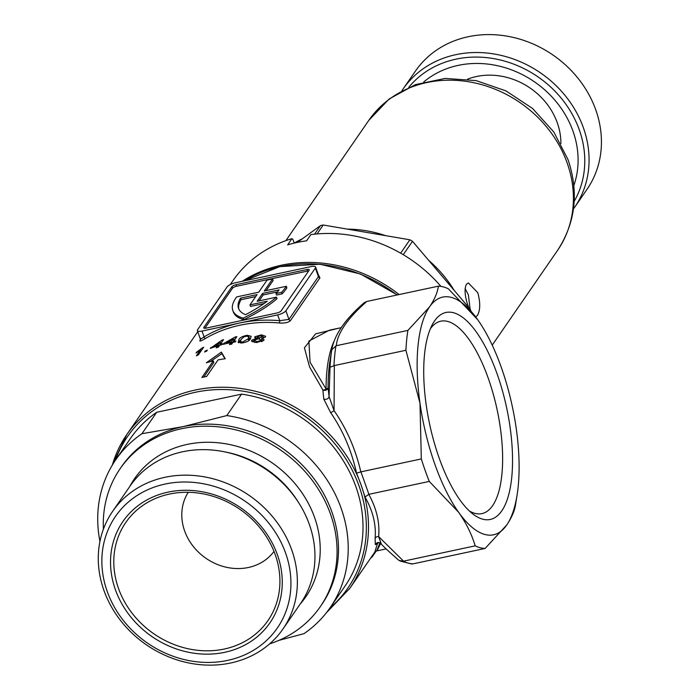 <?xml version="1.0" encoding="UTF-8"?>
<svg xmlns="http://www.w3.org/2000/svg" width="700" height="700" viewBox="0 0 700 700"><rect width="100%" height="100%" fill="white"/><g stroke="black" fill="none" stroke-linecap="round" stroke-linejoin="round"><path stroke-width="1.05" d="M434.499 321.002A105.849 39.357 -102.1 0 1 497.114 373.914A105.849 39.357 -102.1 0 1 501.751 510.904A105.849 39.357 -102.1 0 1 472.99 514.089A105.849 39.357 -102.1 0 1 429.634 424.174A105.849 39.357 -102.1 0 1 432.434 324.398A105.849 39.357 -102.1 0 1 434.499 321.002M469.341 510.974A98.385 36.584 77.9 0 0 481.915 513.608A98.385 36.584 77.9 0 0 492.599 505.654A98.385 36.584 77.9 0 0 493.159 393.706A98.385 36.584 77.9 0 0 440.781 321.186A98.385 36.584 77.9 0 0 430.386 328.729M331.791 349.711L331.791 349.711C334.267 335.002 345.039 319.349 364.096 302.767L366.791 301.464C347.76 318.106 337.592 332.859 336.28 345.713L331.791 349.711L329.98 361.078A114.607 42.613 77.9 0 0 328.081 387.669A3.474 1.601 -0.1 0 1 326.078 388.981A112.866 41.965 -102.1 0 1 333.795 341.766M341.04 327.696L329.49 330.164L308.875 341.084L310.065 362.18L326.078 388.981A3.474 2.021 148.1 0 1 322.884 390.023L309.592 366.966L304.421 347.804L315.595 333.865L339.955 327.933M318.281 274.584L319.926 277.856L290.439 320.609C288.356 322.578 284.646 323.374 279.309 322.98A135.441 118.641 -145.4 0 0 204.61 338.949C200.62 341.338 199.141 341.652 200.174 339.911L200.41 339.561M238.411 342.641L238.822 339.754C239.68 337.689 242.48 336.201 247.231 335.291L251.169 336.315L250.434 338.774C249.524 340.821 246.689 342.221 241.929 342.974L238.053 342.195M204.575 351.995L205.249 351.024A135.441 118.641 34.6 0 1 207.331 350.158L206.666 351.137A135.441 118.641 -145.4 0 0 204.575 351.995M221.375 352.118L206.343 362.775A135.441 118.641 34.6 0 1 213.316 360.92L201.906 377.475A135.441 118.641 34.6 0 1 206.631 376.46L218.041 359.914A135.441 118.641 34.6 0 1 225.26 358.733L221.375 352.118L221.935 353.675L210.07 361.725M202.326 347.891A135.441 118.641 34.6 0 1 203.639 347.235L198.406 354.821A135.441 118.641 -145.4 0 0 196.376 355.854L200.454 349.939L196.07 353.019L196.691 352.126L202.326 347.891L202.615 348.714M221.856 344.697A135.441 118.641 -145.4 0 0 219.678 345.293L218.4 347.139A135.441 118.641 -145.4 0 0 216.239 347.777L217.508 345.931A135.441 118.641 -145.4 0 0 210.254 348.39L222.049 340.095A135.441 118.641 34.6 0 1 223.562 339.649L220.343 344.321A135.441 118.641 34.6 0 1 222.53 343.726L221.856 344.697M223.843 343.385L235.279 336.954A135.441 118.641 34.6 0 1 236.862 336.674L233.642 341.346A135.441 118.641 34.6 0 1 235.909 340.988L235.235 341.959A135.441 118.641 -145.4 0 0 232.969 342.317L231.691 344.164A135.441 118.641 -145.4 0 0 229.443 344.566L230.72 342.711A135.441 118.641 -145.4 0 0 223.169 344.356L223.843 343.385L224.105 344.129M256.13 342.545L251.545 341.154L251.755 340.209L256.62 338.249L254.844 336.761L261.398 334.863L265.58 336.262L265.431 337.024L261.59 338.371L263.97 339.631L263.795 340.515L256.13 342.545M254.704 337.409L254.844 336.761L255.237 337.881M112.359 465.036A135.441 118.641 34.6 0 1 126.753 434.648A135.441 118.641 34.6 0 1 251.694 390.425A135.441 118.641 34.6 0 1 361.2 485.249L356.571 473.2C351.531 450.546 342.86 430.316 330.558 412.501L323.759 398.983L322.884 390.023A3.474 2.835 -4.2 0 0 328.081 387.669L329.07 396.541L334.058 410.672C346.614 428.645 355.53 449.041 360.815 471.87L421.312 458.929A133.709 49.718 77.9 0 0 429.284 481.416L368.777 494.349L365.006 497.026L361.2 485.249A135.441 118.641 34.6 0 1 349.746 588.429L374.85 552.029L377.37 543.891L375.34 544.644L375.113 538.326C376.267 524.668 372.899 510.904 365.006 497.026M200.515 339.57L197.374 330.627A6.948 2.135 -19.5 0 1 197.619 329.656L227.098 286.904A6.948 2.135 -19.5 0 1 235.305 282.791L310.975 266.621A6.948 2.135 -19.5 0 1 315.613 267.059A6.948 2.135 -19.5 0 1 315.376 268.03L285.889 310.783L288.934 319.375L318.412 276.623L318.57 275.406L315.613 267.059M279.309 322.98A1.732 0.455 95.2 0 0 279.738 320.705L277.681 314.886L202.02 331.065L204.076 336.884A137.174 120.164 34.6 0 1 239.846 322.98A137.174 120.164 34.6 0 1 279.738 320.705L288.934 319.375A1.732 1.522 34.6 0 0 290.439 320.609M330.558 412.501A3.474 1.129 144.9 0 0 334.058 410.672L334.32 365.575L330.024 367.264A130.235 48.422 -102.1 0 1 331.695 350.341M323.759 398.983A3.474 2.721 171.8 0 0 329.07 396.541L330.024 367.264M356.571 473.2L360.815 471.87M336.28 345.713L407.89 330.4A133.709 49.718 77.9 0 0 405.921 350.271L334.32 365.575M360.938 471.835L368.9 494.331M480.13 323.243L477.654 319.629L448.332 288.785A133.709 49.718 77.9 0 0 438.401 286.16C437.509 292.582 434.543 299.504 429.52 306.915A121.546 45.194 -102.1 0 1 477.654 319.629A121.546 45.194 -102.1 0 1 480.489 323.785A121.546 45.194 -102.1 0 1 516.259 428.662A121.546 45.194 -102.1 0 1 517.09 495.005A121.546 45.194 -102.1 0 1 506.739 524.983A121.546 45.194 -102.1 0 1 458.605 512.269A121.546 45.194 -102.1 0 1 419.991 403.235A121.546 45.194 -102.1 0 1 429.52 306.915L407.89 330.4M438.401 286.16L366.791 301.464M375.113 538.326A3.474 2.765 -174.6 0 1 378.656 536.611L381.229 543.821M375.34 544.644A3.474 3.447 86 0 1 378.271 542.509A3.474 3.447 86 0 1 378.28 542.5L380.835 543.497C382.62 545.799 388.658 551.425 398.956 560.394L403.235 561.225A133.709 49.718 77.9 0 0 413.14 563.841L485.109 548.459A133.709 49.718 77.9 0 1 475.177 545.843L403.235 561.225M378.726 542.509A3.474 3.255 10.3 0 0 377.37 543.891A3.474 3.43 61.5 0 1 378.507 542.5M380.293 542.08C375.55 553.262 375.646 553.761 380.572 543.576M485.109 548.459L506.739 524.983C511.761 517.562 514.727 510.65 515.62 504.219L517.09 495.005M475.177 545.843C471.756 534.336 466.226 523.145 458.605 512.269L429.284 481.416M368.777 494.349C376.609 508.559 379.899 522.646 378.656 536.611L403.576 561.146M399.892 560.989L411.574 563.972L413.14 563.841M405.921 350.271L419.991 403.235L421.312 458.929M213.316 360.92L213.859 362.46L203.796 377.046M224.989 358.767L221.935 353.675M200.9 351.199L200.454 349.939M205.459 351.627L205.249 351.024M220.596 345.039L220.343 344.321M222.46 341.259L222.049 340.095M211.146 348.058L210.919 347.419M221.865 342.116L220.369 343.07M217.98 347.261L217.508 345.931M220.062 342.221L220.614 343.787L218.732 346.517L218.181 344.96L220.062 342.221L213.535 346.465A135.441 118.641 34.6 0 1 218.181 344.96M213.771 347.13L213.535 346.465M218.732 346.517A133.709 117.119 -145.4 0 0 217.822 346.797M233.931 342.16L233.642 341.346M235.751 338.284L235.279 336.954M235.454 338.713L233.537 339.754M231.263 344.243L230.72 342.711M233.275 339.01L233.826 340.567L231.945 343.297L231.394 341.74L233.275 339.01L226.564 342.738A135.441 118.641 34.6 0 1 231.394 341.74M226.835 343.499L226.564 342.738M231.945 343.297A133.709 117.119 -145.4 0 0 230.991 343.481M241.281 339.238L238.621 342.746M239.374 341.311L238.822 339.754M247.537 336.158L247.231 335.291M243.845 336.91L241.115 339.474L240.293 341.547L242.532 342.099L248.08 338.887L248.885 336.787L246.601 336.166L243.845 336.91M248.885 336.787L249.445 338.363L248.64 340.463L248.08 338.887M242.812 342.886L242.532 342.099M253.977 340.585L252.315 341.793L251.755 340.209M256.839 338.879L256.62 338.249M261.73 335.808L261.398 334.863M262.159 339.981L261.59 338.371M263.392 338.091L262.981 336.919L260.82 335.738L257.224 336.744L257.679 338.809M259.709 338.826L259.368 337.881L263.069 336.473L263.637 338.082M257.224 336.744L259.368 337.881M261.861 341.775L261.363 340.358L258.694 338.748L254.152 340.165L254.572 342.449M257.066 342.545L256.751 341.67L261.363 340.358L261.494 339.692L262.062 341.303M254.152 340.165L256.751 341.67M266.158 290.605L273.123 280.499L272.571 278.941L267.05 280.123L258.729 292.189L236.661 296.914A88.909 27.326 -19.5 0 0 232.794 310.398A88.909 27.326 -19.5 0 0 243.18 318.15A88.909 27.326 -19.5 0 0 276.465 297.159L257.162 301.289L262.579 293.422L279.108 289.896A82.828 25.454 160.5 0 1 275.984 293.501L281.558 292.311A88.909 27.326 -19.5 0 0 286.317 286.291L264.25 291.016L272.571 278.941M275.984 293.501L276.535 295.059L282.109 293.869A88.909 27.326 -19.5 0 0 286.869 287.849L286.317 286.291M259.07 300.877L263.13 294.98L277.428 291.926M232.794 310.398L233.345 311.955A88.909 27.326 -19.5 0 0 243.731 319.707A88.909 27.326 -19.5 0 0 277.016 298.716L276.465 297.159M308.665 270.944A3.474 1.067 -19.5 0 0 307.493 271.092L306.941 269.535A3.474 1.067 160.5 0 1 309.269 269.762A3.474 1.067 160.5 0 1 309.146 270.244L281.085 310.931A3.474 1.067 160.5 0 1 276.981 312.979L206.045 328.142A3.474 1.067 160.5 0 1 203.726 327.924A3.474 1.067 160.5 0 1 203.849 327.442L231.901 286.755A3.474 1.067 160.5 0 1 236.005 284.699L306.941 269.535M236.005 284.699L236.556 286.256L307.493 271.092M236.556 286.256A3.474 1.067 -19.5 0 0 232.453 288.312L231.901 286.755M204.881 328.3L232.453 288.312M264.005 303.555L250.53 306.434L249.979 304.876L257.066 294.604L240.537 298.139A82.828 25.454 -19.5 0 0 238.525 308.368A82.828 25.454 -19.5 0 0 245.569 314.685A82.828 25.454 -19.5 0 0 267.225 301.192L249.979 304.876M255.71 296.572L241.098 299.696A82.828 25.454 -19.5 0 0 238.84 309.137M277.681 314.886A6.948 2.135 -19.5 0 0 285.889 310.783M197.374 330.627A6.948 2.135 -19.5 0 0 202.02 331.065M200.655 338.249C199.85 339.57 200.987 339.115 204.076 336.884A1.732 0.779 59.2 0 1 204.61 338.949M243.18 318.15L243.731 319.707M262.579 293.422L263.13 294.98M281.558 292.311L282.109 293.869M240.537 298.139L241.098 299.696M169.418 494.077A86.371 75.661 -145.4 0 0 155.636 498.409A86.371 75.661 -145.4 0 0 118.449 588.315A86.371 75.661 -145.4 0 0 224.289 649.031A86.371 75.661 -145.4 0 0 279.869 584.089A86.371 75.661 -145.4 0 0 275.266 554.794A86.371 75.661 -145.4 0 0 169.418 494.077M115.351 589.549A89.276 78.199 34.6 0 1 168.035 492.135A89.276 78.199 34.6 0 1 277.445 554.899A89.276 78.199 34.6 0 1 224.752 652.304A89.276 78.199 34.6 0 1 115.351 589.549M107.161 591.299A98.297 86.109 -145.4 0 0 227.623 660.398A98.297 86.109 -145.4 0 0 285.635 553.14A98.297 86.109 -145.4 0 0 165.174 484.041A98.297 86.109 -145.4 0 0 107.161 591.299M291.786 550.06A103.513 90.668 34.6 0 1 283.027 628.915A103.513 90.668 34.6 0 1 187.548 662.707A103.513 90.668 34.6 0 1 103.862 590.24A103.513 90.668 34.6 0 1 112.612 511.385A103.513 90.668 34.6 0 1 208.101 477.593A103.513 90.668 34.6 0 1 291.786 550.06M273.989 551.425A52.089 45.631 34.6 0 1 248.439 567.481A52.089 45.631 34.6 0 1 193.471 546.683A52.089 45.631 34.6 0 1 188.256 492.301M112.612 511.385L130.209 485.87A103.513 90.668 34.6 0 1 225.697 452.077A103.513 90.668 34.6 0 1 309.382 524.554A103.513 90.668 34.6 0 1 300.624 603.4L283.027 628.915M103.399 529.183A121.546 106.47 34.6 0 1 120.111 468.738A121.546 106.47 34.6 0 1 232.243 429.047A121.546 106.47 34.6 0 1 330.514 514.15A121.546 106.47 34.6 0 1 320.233 606.751A121.546 106.47 34.6 0 1 269.675 643.851M99.942 541.45A130.235 114.074 34.6 0 1 115.763 459.742A130.235 114.074 34.6 0 1 141.916 433.72L182.989 426.641A121.546 106.47 34.6 0 1 331.94 512.085A121.546 106.47 34.6 0 1 321.659 604.678L320.233 606.751M129.798 486.474A104.029 91.123 34.6 0 1 225.514 443.756A104.029 91.123 34.6 0 1 314.615 517.554A104.029 91.123 34.6 0 1 300.213 604.004M120.111 468.738L121.538 466.664A121.546 106.47 34.6 0 1 182.989 426.641L226.809 415.572A130.235 114.074 34.6 0 1 330.181 607.617L344.977 586.163A130.235 114.074 -145.4 0 0 241.605 394.126L156.713 412.265L141.916 433.72M156.713 412.265A130.235 114.074 -145.4 0 0 130.559 438.287L115.763 459.742M241.605 394.126L226.809 415.572M330.181 607.617A130.235 114.074 34.6 0 1 304.027 633.64L278.836 640.395M475.633 316.873L477.383 315.499C480.34 310.31 480.489 302.741 477.82 292.766L468.361 282.914L466.349 284.34C464.188 289.371 464.844 296.774 468.309 306.556L468.589 307.335M470.881 310.931A121.546 106.47 -145.4 0 0 470.811 310.73A121.546 106.47 -145.4 0 0 470.321 309.374L469.971 309.873M400.645 253.172L409.876 239.794A121.546 106.47 -145.4 0 1 412.493 241.299L403.252 254.695M314.571 234.168L320.486 225.584A121.546 106.47 -145.4 0 1 323.234 224.998L317.074 233.931M465.08 288.54L468.361 294.787L470.129 309.155M297.439 242.384L302.382 238.779A114.607 100.389 -145.4 0 0 294.236 243.093M385.639 235.655A114.607 100.389 -145.4 0 0 347.471 229.136L409.876 239.794M454.142 290.334A114.607 100.389 -145.4 0 0 428.671 260.339L470.321 309.374M302.382 238.779L320.486 225.584M323.234 224.998L347.471 229.136M412.493 241.299L428.671 260.339M574.175 201.381A100.712 88.218 -145.4 0 0 560.901 97.781A100.712 88.218 -145.4 0 0 455.927 59.168A100.712 88.218 -145.4 0 0 408.774 87.316M401.957 90.685A104.186 91.263 34.6 0 1 403.104 88.979A104.186 91.263 34.6 0 1 455.779 54.679A104.186 91.263 34.6 0 1 566.659 97.466A104.186 91.263 34.6 0 1 574.639 207.279A104.186 91.263 34.6 0 1 573.449 208.95M574.639 207.279L587.003 189.35A104.186 91.263 -145.4 0 0 579.023 79.538A104.186 91.263 -145.4 0 0 468.142 36.75A104.186 91.263 -145.4 0 0 415.467 71.05L403.104 88.979M573.851 185.526A93.765 82.136 -145.4 0 0 550.778 95.664A93.765 82.136 -145.4 0 0 458.133 65.397A93.765 82.136 -145.4 0 0 423.719 81.987M560.892 143.535A65.984 57.803 -145.4 0 0 476.472 76.527A65.984 57.803 -145.4 0 0 467.574 79.179M242.182 281.321A135.441 118.641 34.6 0 1 281.304 265.23A135.441 118.641 34.6 0 1 399.149 294.551M294.236 243.101L292.976 239.523L291.944 238.648L287.665 244.86A135.441 118.641 34.6 0 1 296.993 242.48A135.441 118.641 34.6 0 1 306.582 240.818L310.861 234.605A135.441 118.641 -145.4 0 1 440.93 286.396M291.944 238.648A135.441 118.641 -145.4 0 0 232.803 280.866L230.239 284.585M397.014 295.006A135.441 118.641 -145.4 0 0 244.055 280.928M335.93 345.8A133.709 49.718 77.9 0 0 333.97 365.627M329.919 607.994A133.709 117.119 -145.4 0 0 359.144 486.281A133.709 117.119 -145.4 0 0 236.381 390.294A133.709 117.119 -145.4 0 0 115.5 460.127M371.464 557.218A5.206 1.601 160.5 0 1 370.799 557.909M372.514 555.415A1.732 1.522 34.6 0 1 372.339 556.649L370.545 558.267M319.926 277.856A1.732 1.522 34.6 0 1 318.412 276.623L315.376 268.03M203.849 327.442L204.129 328.23M225.243 451.981A98.464 86.249 34.6 0 1 298.541 502.53M567.227 163.126A114.607 100.389 -145.4 0 0 474.565 82.889A114.607 100.389 -145.4 0 0 368.848 120.304L389.2 98.945L415.389 84.639L445.165 78.426L476.166 80.623L506.056 90.93L532.595 108.5L553.822 132.002L568.076 159.731C579.049 192.491 575.531 222.731 557.532 250.434A114.607 100.389 -145.4 0 0 567.227 163.126M112.315 465.097L126.753 434.648L197.75 331.686M386.137 548.896L376.688 550.918L374.85 552.029M326.401 612.745L349.746 588.429M397.285 294.945L360.465 273.998L320.005 264.233L279.851 266.621L243.959 280.945M240.852 343.114L240.301 341.547M376.197 551.058L372.339 556.649M368.848 120.304L285.854 240.651M557.532 250.434L492.222 345.126"/></g></svg>
